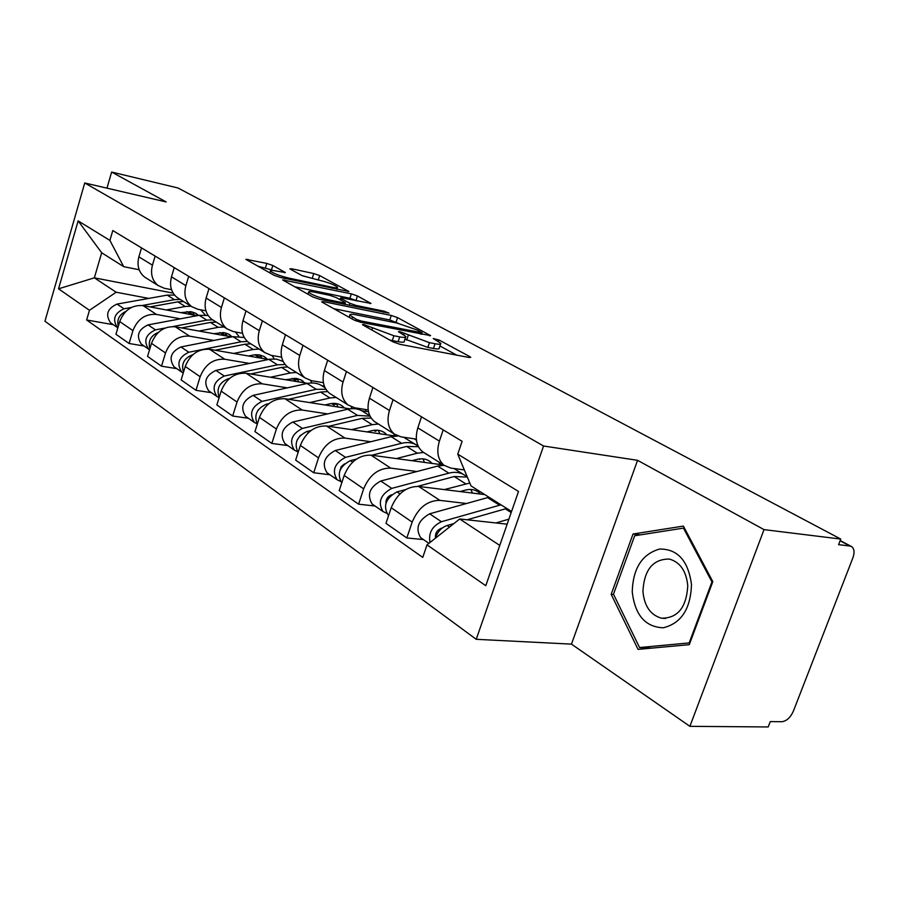 <?xml version="1.0" encoding="UTF-8"?>
<svg xmlns="http://www.w3.org/2000/svg" width="899" height="899" viewBox="0 0 899 899"><rect width="100%" height="100%" fill="white"/><g stroke="black" fill="none" stroke-linecap="round" stroke-linejoin="round"><path stroke-width="1.35" d="M363.881 324.55L362.466 324.629L363.061 325.09L393.189 341.957L400.066 344.339L469.008 357.476L470.75 357.319L469.739 356.588L439.027 340.002L433.239 338.518L440.791 343.317C441.252 344.396 439.341 344.542 435.049 343.744L429.43 342.654L399.774 331.607L398.459 331.697L405.82 336.451C406.281 337.575 404.247 337.721 399.718 336.889L393.897 335.754L363.881 324.55M272.835 265.497L266.823 263.418L245.854 259.339L274.206 275.341L280.432 277.488L348.857 291.49L319.662 275.577L313.762 273.543L291.905 268.823L289.939 268.823L290.602 269.318L302.514 275.836L319.505 280.252C328.674 282.556 334.686 284.893 337.53 287.253C337.81 288.028 336.125 288.051 332.473 287.309L288.703 278.072C279.297 275.723 273.195 273.363 270.397 270.981C270.161 270.172 272.004 270.161 275.926 270.97L285.331 272.532L272.835 265.497L271.464 269.869L257.811 266.16M637.571 460.322L571.472 644.134L689.893 726.336L764.026 529.623L637.571 460.322L543.569 446.005L84.742 182.98L166.18 201.949L111.633 172.046L178.013 187.992L840.745 539.063L838.576 544.659L849.926 546.008L840.082 540.782M764.026 529.623L840.745 539.063M323.752 301.693L321.696 301.772L322.46 302.356L353.914 319.965L360.578 322.269L430.599 335.63L397.538 317.617L391.256 315.448L323.752 301.693L323.37 302.873M312.785 296.94L282.601 279.892L351.34 293.861L357.431 295.962L370.984 303.435L342.452 297.951L340.519 298.007L341.283 298.58L349.868 303.289L356.173 305.469L384.064 311.189L389.009 313.122L319.224 299.165L312.785 296.94M689.893 726.336L768.196 726.954L770.274 721.582L781.849 721.717C786.58 721.122 790.423 717.604 793.368 711.165L852.87 557.908C854.724 552.615 854.353 548.873 851.78 546.693L849.926 546.008M571.472 644.134L476.223 639.313L44.95 321.201L84.742 182.98M111.633 172.046L106.959 188.149M464.334 469.907L450.826 468.098L444.061 465.311C437.835 459.827 436.285 451.77 439.409 441.117L443.185 429.891M484.797 494.596L418.642 486.438C406.37 486.415 397.223 493.506 391.211 507.721L412.169 522.094C418.305 507.665 427.542 500.428 439.892 500.372L466.435 503.507M412.169 522.094L406.831 537.962L423.485 539.591M421.519 416.821L417.833 427.879C414.787 438.386 416.372 446.365 422.586 451.815L424.811 453.208M391.211 507.721L385.986 523.364L406.831 537.962M416.338 439.105L401.078 436.869L394.369 434.071C388.154 428.666 386.525 420.799 389.481 410.495L393.054 399.639M375.029 506.013L358.6 504.182L363.657 488.831C369.523 474.897 378.535 467.986 390.705 468.109L416.911 471.526M372.928 387.503L369.433 398.201C366.556 408.371 368.208 416.147 374.411 421.519L376.614 422.912M443.522 464.974L370.95 455.141C358.847 454.95 349.925 461.726 344.171 475.47L339.215 490.618L358.6 504.182M368.185 409.91L354.779 407.809L348.138 405C341.957 399.673 340.26 392.009 343.047 382.03L346.441 371.523M329.911 474.762L313.706 472.75L318.516 457.883C324.134 444.398 332.933 437.791 344.924 438.071L370.759 441.735M327.697 360.207L324.37 370.568C321.651 380.423 323.37 388.008 329.528 393.301L331.72 394.683M395.324 436.037L326.494 425.98C314.583 425.643 305.862 432.127 300.356 445.432L295.647 460.108L313.706 472.75M416.451 440.24L414.113 438.779L403.584 437.251M323.382 382.659L311.582 380.704L305.008 377.895C298.873 372.636 297.119 365.163 299.76 355.487L302.997 345.306M287.804 445.578L271.835 443.432L276.409 429.014C281.792 415.956 290.388 409.629 302.199 410.034L327.663 413.911M285.489 334.743L282.32 344.789C279.735 354.341 281.511 361.735 287.624 366.961L289.793 368.332M349.812 408.843L284.961 398.729C273.24 398.268 264.733 404.483 259.44 417.372L254.945 431.61L271.835 443.432M368.5 411.753L361.645 410.686M281.601 357.161L271.172 355.352L264.688 352.543C258.597 347.362 256.811 340.069 259.305 330.686L262.396 320.808M248.405 418.282L232.672 416.012L237.044 402.022C242.213 389.357 250.607 383.289 262.227 383.817L287.32 387.851M366.118 409.584L365.567 411.293M246 310.919L242.988 320.673C240.539 329.944 242.337 337.159 248.405 342.305L250.551 343.665M307.739 383.367L246.09 373.231C234.549 372.658 226.233 378.614 221.143 391.121L216.861 404.943L232.672 416.012M324.314 386.098L321.853 385.693M242.528 333.259L233.313 331.585L226.908 328.798C220.873 323.685 219.053 316.572 221.424 307.458L224.368 297.872M211.456 392.694L195.982 390.312L200.151 376.726C205.129 364.432 213.333 358.611 224.761 359.24L249.472 363.421M209.006 288.59L206.107 298.063C203.781 307.076 205.624 314.122 211.625 319.19L213.748 320.527M268.509 359.454L209.602 349.295C198.252 348.632 190.127 354.363 185.239 366.489L181.137 379.929L195.982 390.312M205.916 310.807L197.758 309.267L191.431 306.492C185.464 301.468 183.61 294.524 185.868 285.657L188.689 276.341M176.755 368.646L161.517 366.185L165.517 352.97C170.304 341.036 178.317 335.439 189.565 336.147L213.895 340.451M174.249 267.621L171.484 276.825C169.259 285.59 171.125 292.467 177.069 297.468L179.159 298.783M231.706 336.923L175.316 326.798C164.146 326.045 156.201 331.562 151.482 343.351L147.56 356.409L161.517 366.185M171.529 289.68L164.292 288.276L158.055 285.511C152.156 280.567 150.279 273.779 152.437 265.149L155.134 256.103M144.098 346.014L129.096 343.485L132.928 330.63C137.547 319.033 145.391 313.627 156.448 314.425L180.396 318.819M141.536 247.888L138.884 256.844C136.772 265.374 138.648 272.094 144.525 277.004L146.593 278.308M197.106 315.684L143.02 305.604C132.029 304.783 124.264 310.11 119.713 321.561L115.949 334.271L129.096 343.485M511.565 511.486L470.997 485.887L457.76 454.141L462.108 441.308L112.791 230.549L109.903 240.415L123.691 266.655L101.677 252.765L94.361 277.836L116.151 292.22L148.796 298.412M507.148 524.184L459.692 518.981L499.777 545.435M457.76 454.141L518.509 491.472L485.786 585.71L427.003 544.861L459.692 518.981M116.151 292.22L89.462 310.301L86.63 319.988L422.755 557.402L427.003 544.861M89.462 310.301L58.547 288.815L78.134 220.884L109.903 240.415M543.569 446.005L476.223 639.313M611.185 594.351L638.065 649.381L689.286 644.662L712.806 581.631L683.375 526.084L633.031 534.017L611.185 594.351L613.646 594.542M173.125 293.119L94.361 277.836L58.547 288.815M139.165 269.767L123.691 266.655M113.296 324.674L86.63 319.988M101.677 252.765L78.134 220.884M640.47 534.86L633.031 534.017M389.784 340.047L392.312 340.597L393.897 335.754M405.573 337.215L404.247 341.238C404.707 342.373 402.662 342.53 398.133 341.71L392.312 340.597M440.544 344.07L439.229 348.014C439.69 349.104 437.768 349.262 433.475 348.486L427.857 347.407L404.955 339.114M456.759 355.139L439.903 345.98M398.145 323.28L389.784 319.965L333.776 308.694M356.397 319.381L361.038 320.988L422.125 332.765L417.484 330.124L396.953 323.022L356.229 314.852C351.576 313.965 349.453 314.066 349.846 315.167L356.397 319.381L355.914 320.876M294.625 286.77L349.936 298.266L351.34 293.861M357.195 301.008L349.936 298.266M314.032 292.063C310.121 291.287 308.312 291.332 308.593 292.197C311.593 294.771 317.943 297.243 327.629 299.625L343.463 302.862L345.407 302.806L344.632 302.21L336.069 297.502L329.787 295.333L314.032 292.063M272.419 270.408L271.464 269.869M318.729 280.095L302.131 275.633M442.319 527.983L441.139 528.32C436.869 530.286 434.992 533.478 435.521 537.894M501.001 504.822L441.465 521.723C432.104 526.173 428.295 533.096 430.014 542.479M488.977 497.226L429.666 513.812C418.226 520.307 415.192 528.23 420.575 537.568L421.665 538.321M437.375 533.624L435.869 533.478M506.755 508.452L467.075 519.791M453.905 523.566L447.106 525.51C441.431 527.522 437.543 531.747 435.442 538.186M508.901 519.161L495.9 522.948M391.627 494.753L391.526 494.787C387.761 496.327 385.885 499.114 385.918 503.159M466.862 476.886L465.558 475.796C460.94 472.391 455.366 471.514 448.848 473.144L391.75 488.382C380.502 494.607 377.58 502.327 382.996 511.531L386.514 513.16M463.052 474.223L454.006 468.525M422.586 451.815L444.061 465.311L437.656 466.075L380.783 481.021C369.59 487.168 366.702 494.832 372.13 504.002L373.209 504.755M387.166 500.249L386.244 500.136M460.142 491.551L465.322 490.135C470.492 488.798 474.897 489.472 478.538 492.169L480.527 494.068M472.469 493.079L470.851 489.461M467.323 477.077L454.197 476.526L417.653 486.348M469.806 483.021L444.308 489.607M405.663 489.573L396.998 491.899C385.716 498.158 382.783 505.901 388.188 515.138L388.188 515.138M344.519 463.862L341.249 466.626L339.867 470.671M419.575 459.445L420.586 458.816M418.08 446.039C413.484 442.713 407.989 441.791 401.617 443.297L345.508 457.355C334.495 463.266 331.709 470.739 337.147 479.774L340.429 481.358M415.641 444.522L403.55 437.229M397.841 436.026L391.177 436.689L335.282 450.5C324.325 456.332 321.572 463.76 327.022 472.75L328.09 473.503M411.967 460.693L417.035 459.389C422.125 458.153 426.474 458.872 430.115 461.558L432.104 463.423M424.497 462.389L422.968 458.85M418.406 446.702L406.606 446.443L371.725 455.242M440.016 464.491L438.982 462.12M423.631 452.467L417.305 453.208L396.302 458.58M356.42 459.108L350.385 460.625C339.53 466.379 336.642 473.795 341.732 482.909M691.488 584.474C688.218 560.65 677.565 548.851 659.54 549.053C642.066 554.11 632.963 568.393 632.233 591.879C634.975 615.062 645.302 627.03 663.226 627.794C681.228 623.367 690.657 608.926 691.488 584.474M687.769 585.721C686.274 571.011 680.127 562.133 669.35 559.066C652.989 558.976 644.178 569.73 642.92 591.306C644.28 606.072 650.471 615.028 661.473 618.197C677.722 618.287 686.488 607.466 687.769 585.721M639.571 647.538L613.489 594.228L634.672 535.759L683.476 528.118L711.952 581.911L689.185 642.909L639.571 647.538L651.55 648.134M684.521 528.241L683.476 528.118M712.682 581.979L711.952 581.911M689.926 642.954L689.185 642.909M300.39 435.318L297.108 440.105M374.995 430.205L375.389 431.363L373.77 430.34M375.389 431.363L377.299 430.194M370.04 416.17L357.51 415.405L302.379 428.418C291.602 434.037 288.939 441.274 294.389 450.141L297.457 451.691M369.894 415.855L364.005 412.169C359.431 408.843 354.015 407.865 347.733 409.225L292.827 422.024C282.106 427.576 279.465 434.756 284.927 443.589L285.994 444.331M366.994 431.902L371.972 430.688C376.973 429.553 381.277 430.306 384.896 432.958L386.873 434.801M379.884 433.779L378.221 430.284M371.141 418.046L362.173 418.35L328.719 426.306M394.706 435.948L393.661 433.621M378.4 424.025L372.164 424.676L351.531 429.643M311.009 430.509L306.93 431.475C296.726 436.498 293.771 443.499 298.086 452.489M258.339 409.753L257.901 410.394M333.372 403.381L334.001 405.056L331.585 403.516M334.001 405.056L336.372 403.64M325.887 389.301L316.212 389.301L262.058 401.37C251.506 406.719 248.956 413.742 254.406 422.44L257.283 423.946M325.022 387.75L323.123 386.559C318.572 383.266 313.223 382.244 307.053 383.513L253.125 395.38C242.618 400.673 240.1 407.64 245.551 416.304L246.596 417.035M324.932 404.966L329.821 403.842C334.731 402.786 338.99 403.572 342.575 406.202L344.542 408.022M338.103 407.011L336.327 403.572M327.652 391.604L320.583 392.065L288.433 399.28M352.037 408.629L351.116 406.753M336.08 397.425L329.944 397.976L309.683 402.583M268.868 403.662L266.318 404.235C256.709 408.629 253.72 415.226 257.339 424.025M294.299 378.254L295.153 380.356L292.04 378.378M295.153 380.356L297.378 379.052M285.095 364.533L277.465 364.814L224.278 376.029C213.951 381.142 211.501 387.952 216.94 396.493L219.086 397.74M283.084 361.42L276.386 359.094L269.958 359.173L215.895 370.41C205.624 375.456 203.196 382.232 208.624 390.728L209.669 391.447M285.5 379.715L296.142 378.389L300.569 379.693L304.84 382.895M298.884 381.918L297.018 378.535M305.008 377.895L287.624 366.961L281.578 367.41L250.63 373.973M311.953 382.963L310.548 380.491M296.4 372.478L290.355 372.961L270.464 377.243M229.582 378.445L228.279 378.715C219.232 382.581 216.21 388.784 219.221 397.324M257.552 354.678L258.597 357.128L254.878 354.757M258.597 357.128L260.699 355.925M247.36 341.44L241.056 341.8L188.812 352.239C178.699 357.117 176.35 363.747 181.767 372.119L183.227 373.063M244.225 337.485L232.965 336.676L180.935 346.958C170.877 351.79 168.54 358.364 173.957 366.702L174.99 367.421M248.461 355.993L255.114 354.734L259.845 354.97L264.092 356.543L267.531 359.285M261.991 358.33L260.058 355.015M250.843 343.845L244.921 344.238L215.075 350.239M274.274 358.903L271.981 355.487M259.126 349.048L253.181 349.464L233.639 353.442M192.847 354.712L192.577 354.768C184.037 358.173 181.014 363.994 183.475 372.242M222.918 332.506L224.166 335.237L219.907 332.529M224.166 335.237L226.143 334.125M212.591 319.797L206.77 320.123L172.923 326.551M208.141 315.515L199.14 315.302L148.043 324.887C138.176 329.517 135.94 335.911 141.323 344.092L142.334 344.8M165.135 328.034L155.46 329.866C145.548 334.54 143.289 340.979 148.672 349.194L149.549 349.812M213.614 333.675L223.885 332.619L228.2 333.934L232.189 336.833M227.245 336.125L225.244 332.877M216.232 322.089L210.411 322.426L181.587 327.921M238.797 336.305L235.403 331.967M224.042 327L218.187 327.337L198.994 331.057M158.381 332.383C150.729 335.642 147.897 341.058 149.897 348.632M190.24 311.605L191.656 314.571L186.936 311.571M191.656 314.571L193.532 313.537M180.148 299.401L174.428 299.67L142.256 305.491M174.541 295.074L167.214 295.119L117.027 304.087C107.363 308.514 105.205 314.751 110.543 322.775L111.555 323.471M131.445 307.436L124.017 308.784C114.319 313.257 112.139 319.527 117.488 327.584L117.848 327.854M180.744 312.638L190.858 311.683L195.105 313.009L198.578 315.403M194.454 315.189L192.408 312.009M183.587 301.57L177.856 301.85L149.987 306.907M205.332 315.021L200.589 309.807M190.959 306.199L185.205 306.492L166.349 309.953M125.905 311.391C119.241 314.594 116.701 319.583 118.286 326.371M151.482 343.351L165.517 352.97M185.239 366.489L200.151 376.726M221.143 391.121L237.044 402.022M259.44 417.372L276.409 429.014M300.356 445.432L318.516 457.883M344.171 475.47L363.657 488.831M119.713 321.561L132.928 330.63M143.02 305.604L156.448 314.425M175.316 326.798L189.565 336.147M171.484 276.825L185.868 285.657M209.602 349.295L224.761 359.24M206.107 298.063L221.424 307.458M246.09 373.231L262.227 383.817M242.988 320.673L259.305 330.686M284.961 398.729L302.199 410.034M282.32 344.789L299.76 355.487M326.494 425.98L344.924 438.071M324.37 370.568L343.047 382.03M370.95 455.141L390.705 468.109M369.433 398.201L389.481 410.495M418.642 486.438L439.892 500.372M417.833 427.879L439.409 441.117M138.884 256.844L152.437 265.149M371.838 330L372.388 328.304M398.133 341.71L399.718 336.889M403.865 334.821L404.393 333.203M406.696 340.08L408.258 335.327M427.857 347.407L429.43 342.654M433.475 348.486L435.049 343.744M438.521 341.519L439.027 340.002M469.413 357.555L469.739 356.588M368.017 327.865L368.568 326.168M389.784 319.965L391.256 315.448M396.066 322.145L397.538 317.617M429.385 335.844L429.688 334.967M360.623 322.28L361.038 320.988M420.451 334.102L420.867 332.832M351.925 318.853L352.464 317.178M284.32 281.005L284.68 279.87M356.015 300.367L357.431 295.962M369.938 303.626L370.186 302.851M340.788 300.109L341.283 298.58M349.217 305.3L349.868 303.289M355.802 306.649L356.173 305.469M383.682 312.346L384.064 311.189M327.258 300.805L327.629 299.625M343.081 304.042L343.463 302.862M284.432 272.734L284.657 272.026M288.365 279.162L288.703 278.072M332.136 288.388L332.473 287.309M291.579 269.857L291.905 268.823M312.414 277.825L313.762 273.543M318.302 279.859L319.662 275.577M347.879 291.669L348.115 290.939M247.618 260.452L247.955 259.35M265.463 267.801L266.823 263.418M499.541 505.193L487.516 497.597M441.465 521.723L429.666 513.812M511.194 512.554L505.294 508.823M449.455 527.084L447.106 525.51M448.848 473.144L437.656 466.075M391.75 488.382L380.783 481.021M465.671 483.774L454.197 476.526M399.976 493.899L396.998 491.899M401.617 443.297L391.177 436.689M345.508 457.355L335.282 450.5M417.305 453.208L406.606 446.443M352.644 462.142L350.385 460.625M357.51 415.405L347.733 409.225M302.379 428.418L292.827 422.024M372.164 424.676L362.173 418.35M308.548 432.565L306.93 431.475M316.212 389.301L307.053 383.513M262.058 401.37L253.125 395.38M329.944 397.976L320.583 392.065M267.374 404.943L266.318 404.235M277.465 364.814L268.868 359.375M224.278 376.029L215.895 370.41M290.355 372.961L281.578 367.41M228.84 379.097L228.279 378.715M241.056 341.8L232.965 336.676M188.812 352.239L180.935 346.958M253.181 349.464L244.921 344.238M206.77 320.123L199.14 315.302M155.46 329.866L148.043 324.887M218.187 327.337L210.411 322.426M174.428 299.67L167.214 295.119M124.017 308.784L117.027 304.087M185.205 306.492L177.856 301.85M144.525 277.004L158.055 285.511M374.411 421.519L394.369 434.071M329.528 393.301L348.138 405M248.405 342.305L264.688 352.543M211.625 319.19L226.908 328.798M177.069 297.468L191.431 306.492M840.172 540.535L851.005 546.277M421.609 334.327L422.081 332.911M349.16 317.302L349.846 315.167M339.991 299.659L340.519 298.007M307.952 294.231L308.593 292.197M344.89 304.413L345.351 302.997M269.812 272.88L270.397 270.981M336.855 289.377L337.383 287.714M428.913 543.356L420.575 537.568M382.996 511.531L372.13 504.002M478.538 492.169L476.582 490.933M337.147 479.774L327.022 472.75M430.115 461.558L428.171 460.322M665.575 618.467L661.473 618.197M294.389 450.141L284.927 443.589M384.896 432.958L382.963 431.734M254.406 422.44L245.551 416.304M342.575 406.202L340.654 404.988M216.94 396.493L208.624 390.728M302.896 381.109L300.985 379.906M181.767 372.119L173.957 366.702M265.598 357.532L263.71 356.33M148.672 349.194L141.323 344.092M230.481 335.327L228.616 334.147M117.488 327.584L110.543 322.775M197.364 314.38L195.51 313.212"/></g></svg>
